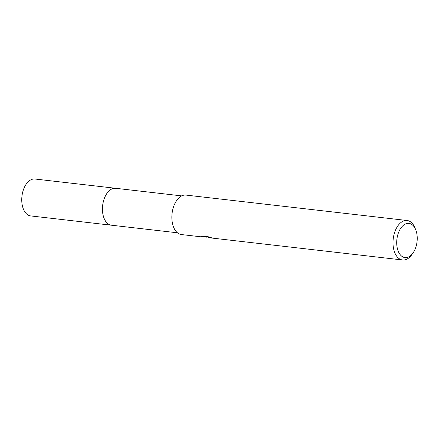 <?xml version="1.0" encoding="UTF-8"?>
<svg xmlns="http://www.w3.org/2000/svg" width="439" height="439" viewBox="0 0 439 439"><rect width="100%" height="100%" fill="white"/><g stroke="black" fill="none" stroke-linecap="round" stroke-linejoin="round"><path stroke-width="0.66" d="M111.61 225.229A18.581 10.948 -83.4 0 1 111.424 225.207A18.575 10.948 -83.4 0 1 111.407 225.207A18.575 10.948 -83.4 0 1 102.655 205.518A18.575 10.948 -83.4 0 1 115.633 188.293A18.575 10.948 -83.4 0 1 115.655 188.293A18.575 10.948 -83.4 0 1 115.671 188.298M111.424 225.207A18.581 10.948 -83.4 0 1 102.649 205.529A18.581 10.948 -83.4 0 1 115.633 188.287A18.581 10.948 -83.4 0 1 115.852 188.32M208.969 237.686L208.004 237.609M412.973 253.04L411.771 254.724A19.87 11.705 -83.4 0 1 402.596 259.987A19.87 11.705 -83.4 0 1 402.574 259.981A19.87 11.705 -83.4 0 1 393.212 238.926A19.87 11.705 -83.4 0 1 407.096 220.504A19.87 11.705 -83.4 0 1 407.112 220.504A19.87 11.705 -83.4 0 1 414.877 227.715L415.667 229.63A17.22 10.146 -83.4 0 1 412.973 253.04A17.22 10.146 -83.4 0 1 405.021 257.594A17.22 10.146 -83.4 0 1 396.889 239.359A17.22 10.146 -83.4 0 1 408.923 223.38A17.22 10.146 -83.4 0 1 415.667 229.63M181.45 234.558A19.87 11.705 -83.4 0 1 181.428 234.558A19.87 11.705 -83.4 0 1 172.066 213.497A19.87 11.705 -83.4 0 1 185.949 195.075A19.87 11.705 -83.4 0 1 185.966 195.081A19.87 11.705 -83.4 0 1 185.988 195.081M204.623 237.027L201.973 236.879L206.451 237.06L201.353 236.473L201.874 236.012L208.163 236.736L211.313 237.68L209.145 237.411L208.668 237.526L209.721 237.806M208.723 237.027L206.89 236.654L206.813 237.318M206.511 236.544L206.451 237.06M206.862 236.879L206.467 236.912M111.698 225.24A18.581 10.948 -83.4 0 1 111.402 225.212L30.703 215.928A18.575 10.948 -83.4 0 1 21.95 196.255A18.575 10.948 -83.4 0 1 34.95 179.013L115.649 188.287A18.581 10.948 -83.4 0 1 115.94 188.326M177.455 232.796L111.407 225.207A18.581 10.948 -83.4 0 1 102.644 205.529A18.581 10.948 -83.4 0 1 115.649 188.287M181.428 234.558L202.582 236.989M209.694 237.806L402.574 259.981M206.484 236.769L206.868 236.813M208.668 237.526L208.739 236.906M185.966 195.081L407.112 220.504M115.655 188.293L181.697 195.887"/></g></svg>
